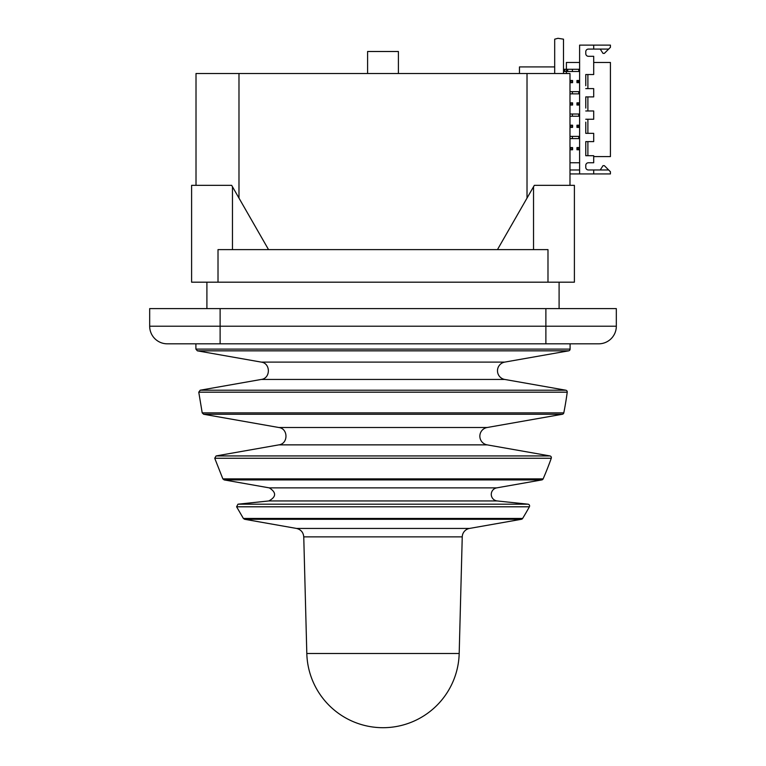 <?xml version="1.0" encoding="UTF-8"?>
<svg xmlns="http://www.w3.org/2000/svg" width="766" height="766" viewBox="0 0 766 766"><rect width="100%" height="100%" fill="white"/><g stroke="black" fill="none" stroke-linecap="round" stroke-linejoin="round"><path stroke-width="1.15" d="M569.99 173.939L610.425 173.939L610.425 171.737L608.664 169.975L588.412 169.975A2.643 2.643 0 0 1 585.77 167.333L585.77 165.399A2.643 2.643 0 0 1 588.412 162.756L593.698 162.756L593.698 155.709L585.77 155.709L585.77 141.624L593.698 141.624L593.698 133.341L585.77 133.341L585.77 122.167M593.698 49.081L608.664 49.081L610.425 47.329L610.425 45.127L593.698 45.127L593.698 49.081L588.412 49.081A2.643 2.643 0 0 0 585.77 51.724A2.643 2.643 0 0 1 588.412 49.081M600.228 49.081L603.024 53.4L604.345 53.4L608.664 49.081M593.698 156.59L610.425 156.59L610.425 62.467L593.698 62.467M593.698 173.939L593.698 169.975M585.77 85.715L585.77 74.532L593.698 74.532L593.698 56.301L588.412 56.301A2.643 2.643 0 0 1 585.77 53.668L585.77 51.724M585.77 108.073L585.77 96.899L593.698 96.899L593.698 88.617L585.77 88.617M585.77 119.257L593.698 119.257L593.698 110.984L585.77 110.984M569.99 169.975L579.603 169.975M608.664 169.975L604.345 165.657L603.024 165.657L600.228 169.975M566.4 73.517L566.4 62.467L579.603 62.467M579.603 173.939L579.603 45.127L593.698 45.127M578.129 149.763L578.129 147.56L576.961 147.56L576.961 149.763L579.603 149.763M572.02 149.763L572.575 149.763L572.575 147.56L572.02 147.56L572.02 149.763L570.651 149.763L570.651 147.56L572.02 147.56M569.99 149.763L570.651 149.763M579.163 149.763L579.603 147.56M578.129 147.56L579.163 147.56M569.99 162.756L579.603 162.756M579.603 71.497L566.84 71.497L566.84 69.294L579.603 69.294M569.99 82.671L572.575 82.671L572.575 80.478L569.99 80.478M569.99 105.038L572.575 105.038L572.575 102.836L569.99 102.836M569.99 127.405L572.575 127.405L572.575 125.203L569.99 125.203M588.412 169.975A2.643 2.643 0 0 1 585.77 167.333M585.77 165.399A2.643 2.643 0 0 1 588.412 162.756M585.77 130.44L585.77 133.341M585.77 96.899L585.77 99.8M585.77 74.532L585.77 77.433M588.412 56.301A2.643 2.643 0 0 1 585.77 53.668M578.129 82.671L578.129 80.478L576.961 80.478L576.961 82.671L579.603 82.671M578.129 80.478L579.603 80.478M579.163 82.671L579.163 80.478M572.02 82.671L572.02 80.478M578.129 105.038L578.129 102.836L576.961 102.836L576.961 105.038L579.603 105.038M579.163 105.038L579.603 102.836M578.129 102.836L579.163 102.836M572.02 105.038L572.02 102.836M578.129 127.405L578.129 125.203L576.961 125.203L576.961 127.405L579.603 127.405M579.163 127.405L579.603 125.203M578.129 125.203L579.163 125.203M572.02 127.405L572.02 125.203M569.99 138.589L579.603 138.589M572.413 138.589L572.413 136.386L579.603 136.386M569.99 136.386L572.413 136.386M569.99 116.221L579.603 116.221M572.413 116.221L572.413 114.019L579.603 114.019M569.99 114.019L572.413 114.019M569.99 93.854L579.603 93.854M572.413 93.854L572.413 91.652L579.603 91.652M569.99 91.652L572.413 91.652M563.833 71.497L563.833 69.294L563.833 71.497L566.4 71.497M563.833 69.294L566.4 69.294M572.413 71.497L572.413 69.294M567.721 71.497L567.721 69.294M566.84 71.497L566.84 69.294L566.84 71.497M564.733 71.497L564.733 69.294M569.99 147.56L570.651 147.56M519.472 73.517L519.472 66.92L554.689 66.92M367.594 73.517L367.594 51.504L398.406 51.504L398.406 73.517M616.324 308.602L616.324 326.211L616.324 308.602L149.676 308.602L149.676 326.211A17.608 17.608 0 0 0 167.285 343.819L562.512 343.819M504.737 362.107L261.263 362.107C270.724 363.218 270.724 378.337 261.263 379.448L504.737 379.448A8.809 8.809 0 0 1 504.737 362.107L568.64 350.838A1.762 1.762 0 0 0 570.096 349.105L195.904 349.105L195.904 343.819M487.128 427.514L278.872 427.514C288.332 428.634 288.332 443.744 278.872 444.864L487.128 444.864A8.809 8.809 0 0 1 487.128 427.514L562.378 414.253A1.762 1.762 0 0 0 563.795 412.864A325.77 325.77 0 0 0 567.233 392.182A1.762 1.762 0 0 0 565.796 390.21L200.204 390.21L261.263 379.448M496.703 487.875L269.297 487.875C276.516 492.49 276.363 496.847 268.837 500.945L497.163 500.945A6.607 6.607 0 0 1 496.703 487.875L541.821 479.918A1.762 1.762 0 0 0 543.132 478.884A325.77 325.77 0 0 0 551.271 458.26A1.762 1.762 0 0 0 549.911 455.933L216.089 455.933L278.872 444.864M459.188 653.484L306.812 653.484A76.217 76.217 0 0 0 383 727.7A76.217 76.217 0 0 0 459.188 653.484L462.243 536.87A8.809 8.809 0 0 1 469.51 528.435L521.416 519.281A1.762 1.762 0 0 0 522.613 518.458A325.77 325.77 0 0 0 529.392 506.795A1.762 1.762 0 0 0 528.033 504.191L237.967 504.191L268.837 500.945M616.324 326.211A17.608 17.608 0 0 1 598.715 343.819A17.608 17.608 0 0 0 616.324 326.211L545.88 326.211L545.88 343.819L598.715 343.819M559.094 308.602L559.094 282.185M232.462 249.611L232.462 186.741L231.658 185.334L191.605 185.334L191.605 282.185L218.013 282.185L218.013 249.611L547.987 249.611L547.987 282.185L218.013 282.185M497.46 249.611L534.342 185.334L574.395 185.334L574.395 282.185L547.987 282.185M527.018 198.097L527.018 73.517L569.99 73.517L569.99 185.334M238.982 198.097L238.982 73.517L527.018 73.517M268.54 249.611L232.462 186.741M196.01 185.334L196.01 73.517L238.982 73.517M533.538 186.741L533.538 249.611M554.689 73.517L554.689 39.181L557.974 38.3L563.498 39.181L563.498 73.517M587.886 74.532L587.886 88.617M587.886 96.899L587.886 110.984M587.886 119.257L587.886 133.341M587.886 141.624L587.886 155.709M570.651 82.671L570.651 80.478M570.431 82.671L570.431 80.478M570.651 105.038L570.651 102.836M570.431 105.038L570.431 102.836M570.651 127.405L570.651 125.203M570.431 127.405L570.431 125.203M578.78 138.589L578.78 136.386M578.78 116.221L578.78 114.019M578.78 93.854L578.78 91.652M578.78 71.497L578.78 69.294M570.431 149.763L570.431 147.56M568.64 350.838L197.36 350.838L195.904 349.105M567.233 392.182L198.767 392.182L200.204 390.21M563.795 412.864L202.205 412.864L198.767 392.182M562.378 414.253L203.622 414.253L202.205 412.864M551.271 458.26L214.729 458.26L216.089 455.933M543.132 478.884L222.868 478.884L214.729 458.26M541.821 479.918L224.179 479.918L222.868 478.884M529.392 506.795L236.608 506.795L237.967 504.191M522.613 518.458L243.387 518.458L236.608 506.795M521.416 519.281L244.584 519.281L243.387 518.458M469.51 528.435L296.49 528.435L244.584 519.281M462.243 536.87L303.757 536.87C303.326 532.341 300.904 529.526 296.49 528.435M220.12 343.819L220.12 326.211L149.676 326.211M545.88 308.602L545.88 326.211L220.12 326.211L220.12 308.602M570.096 343.819L570.096 349.105M261.263 362.107L197.36 350.838M504.737 379.448L565.796 390.21M278.872 427.514L203.622 414.253M487.128 444.864L549.911 455.933M269.297 487.875L224.179 479.918M497.163 500.945L528.033 504.191M306.812 653.484L303.757 536.87M206.906 282.185L206.906 308.602"/></g></svg>
